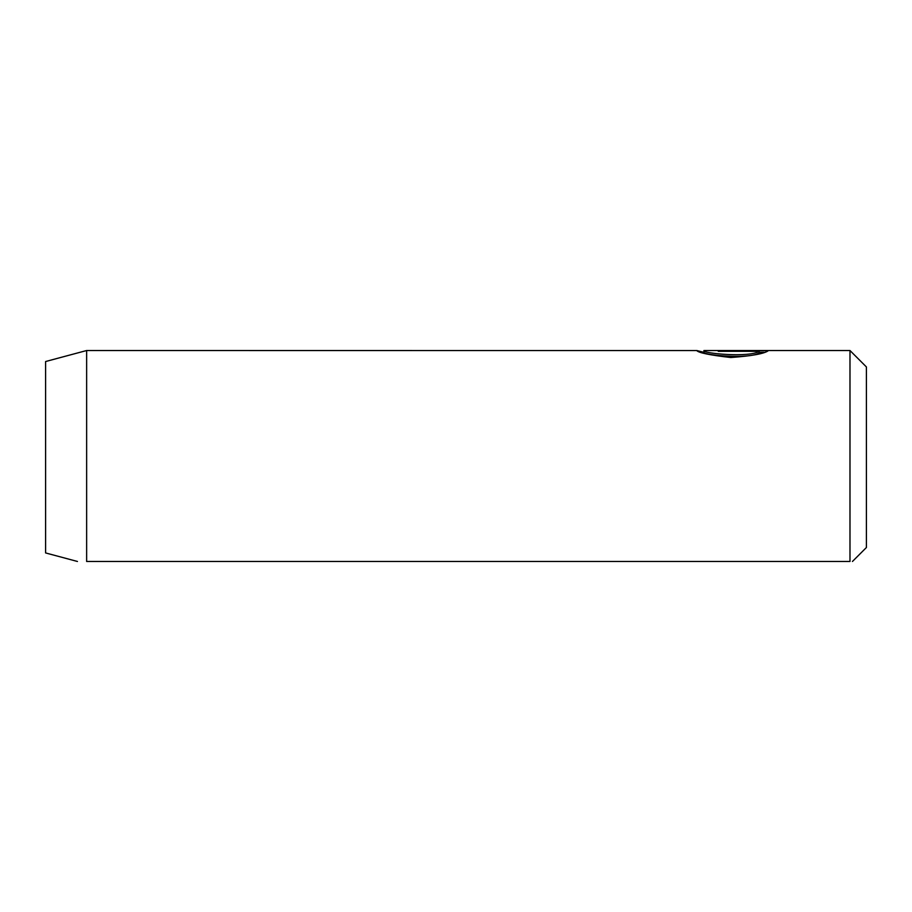 <?xml version="1.0" encoding="UTF-8"?>
<svg xmlns="http://www.w3.org/2000/svg" width="912" height="912" viewBox="0 0 912 912"><rect width="100%" height="100%" fill="white"/><g stroke="black" fill="none" stroke-linecap="round" stroke-linejoin="round"><path stroke-width="1.37" d="M759.217 351.314L759.217 352.955C749.527 359.476 702.092 355.076 703.893 352.192L703.973 350.527L849.984 350.527L849.984 561.473C853.256 561.473 853.256 561.473 849.984 561.473C853.256 561.473 853.256 561.473 849.984 561.473L86.64 561.473C74.727 561.473 74.727 561.473 86.64 561.473C74.727 561.473 74.727 561.473 86.64 561.473L86.64 350.527L696.711 350.55C698.592 352.807 709.958 355.133 730.82 357.527C751.91 355.954 764.416 353.674 768.314 350.687L718.246 350.687L718.246 351.314L759.217 351.314C749.55 357.835 702.08 353.434 703.893 350.55M849.984 350.527L866.4 366.943L866.4 547.519L852.446 561.473M86.64 350.527L45.6 361.528L45.6 552.934L77.452 561.473M703.357 352.169L696.779 350.527M718.246 351.314L718.246 350.687M759.217 352.328L764.028 352.328M703.893 352.169L700.724 352.169"/></g></svg>
